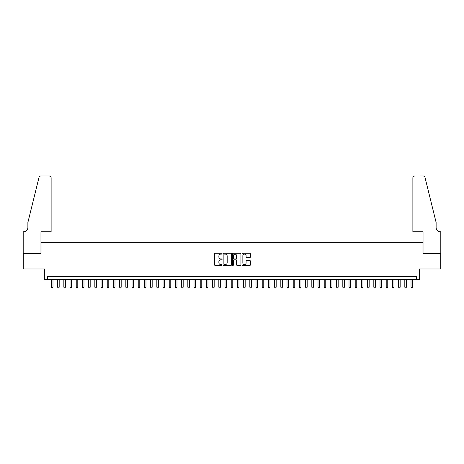 <?xml version="1.0" encoding="UTF-8"?>
<svg xmlns="http://www.w3.org/2000/svg" width="464" height="464" viewBox="0 0 464 464"><rect width="100%" height="100%" fill="white"/><g stroke="black" fill="none" stroke-linecap="round" stroke-linejoin="round"><path stroke-width="0.7" d="M222.082 253.709A0.423 0.423 0 0 0 221.653 253.286L215.192 253.286A0.609 0.609 0 0 0 214.583 253.895L214.583 264.845A0.609 0.609 0 0 0 215.192 265.454L221.653 265.454A0.423 0.423 0 0 0 222.082 265.031A0.423 0.423 0 0 0 221.653 264.602L220.818 264.602A1.949 1.949 0 0 1 218.869 262.659L218.869 261.742A1.949 1.949 0 0 1 220.818 259.799L221.653 259.799A0.423 0.423 0 0 0 222.082 259.37A0.423 0.423 0 0 0 221.653 258.947L220.818 258.947A1.949 1.949 0 0 1 218.869 256.998L218.869 256.087A1.949 1.949 0 0 1 220.818 254.139L221.653 254.139A0.423 0.423 0 0 0 222.082 253.709M249.783 257.578A0.609 0.609 0 0 0 250.392 256.969L250.392 253.895A0.609 0.609 0 0 0 249.783 253.286L242.602 253.286A0.609 0.609 0 0 0 241.993 253.895L241.993 264.845A0.609 0.609 0 0 0 242.602 265.454L249.783 265.454A0.609 0.609 0 0 0 250.392 264.845L250.392 261.133A0.609 0.609 0 0 0 249.783 260.524L246.709 260.524A0.609 0.609 0 0 0 246.1 261.133L246.1 262.978A1.63 1.63 0 0 1 244.476 264.602A1.63 1.63 0 0 1 242.846 262.978L242.846 255.763A1.63 1.63 0 0 1 244.476 254.139A1.63 1.63 0 0 1 246.1 255.763L246.1 256.969A0.609 0.609 0 0 0 246.709 257.578L249.783 257.578M416.434 279.519L419.537 279.519L419.537 268.981L440.771 268.981L440.771 253.483L422.948 253.483L422.948 242.324L41.052 242.324L41.052 253.483L23.229 253.483L23.229 268.981L44.463 268.981L44.463 279.519L416.434 279.519L416.434 276.422L47.566 276.422L47.566 279.519M231.466 253.895A0.609 0.609 0 0 0 230.857 253.286L223.677 253.286A0.609 0.609 0 0 0 223.068 253.895L223.068 264.845A0.609 0.609 0 0 0 223.677 265.454L230.857 265.454A0.609 0.609 0 0 0 231.466 264.845L231.466 253.895M233.143 253.286L240.323 253.286A0.609 0.609 0 0 1 240.932 253.895L240.932 264.845A0.609 0.609 0 0 1 240.323 265.454L237.249 265.454A0.609 0.609 0 0 1 236.64 264.845L236.64 260.403A0.609 0.609 0 0 0 236.031 259.799L233.995 259.799A0.609 0.609 0 0 0 233.386 260.403L233.386 265.031A0.423 0.423 0 0 1 232.957 265.454A0.423 0.423 0 0 1 232.534 265.031L232.534 253.895A0.609 0.609 0 0 1 233.143 253.286M224.35 254.139A0.423 0.423 0 0 0 223.921 254.562L223.921 264.178A0.423 0.423 0 0 0 224.35 264.602L225.231 264.602A1.949 1.949 0 0 0 227.18 262.659L227.18 256.087A1.949 1.949 0 0 0 225.231 254.139L224.35 254.139M236.64 255.797A1.63 1.63 0 0 0 235.01 254.168A1.63 1.63 0 0 0 233.386 255.797L233.386 258.338A0.609 0.609 0 0 0 233.995 258.947L236.031 258.947A0.609 0.609 0 0 0 236.64 258.338L236.64 255.797M51.44 279.519L51.44 287.204L52.989 287.204L52.989 279.519M52.989 287.204L52.525 288.011L51.904 288.011L51.44 287.204M51.127 231.785L51.127 177.845A1.862 1.862 0 0 0 49.271 175.989L40.809 175.989A1.862 1.862 0 0 0 38.999 177.405L27.881 222.482L27.881 227.441A4.338 4.338 0 0 1 23.542 231.785L23.2 231.785L23.2 253.483L40.96 253.483L40.96 231.785L51.127 231.785L51.127 177.845C51.011 176.726 50.39 176.105 49.271 175.989L44.121 175.989M38.999 177.405C39.475 176.384 39.475 176.384 38.999 177.405C39.475 176.384 39.475 176.384 38.999 177.405M27.881 227.441A4.338 4.338 0 0 1 23.542 231.785M412.873 231.785L412.873 177.845L412.873 231.785L423.04 231.785L423.04 253.483L440.8 253.483L440.8 231.785L440.458 231.785A4.338 4.338 0 0 1 436.119 227.441A4.338 4.338 0 0 0 440.458 231.785M432.709 208.661L425.001 177.405L436.119 222.482L436.119 227.441M419.879 175.989L423.191 175.989A1.862 1.862 0 0 1 425.001 177.405C424.525 176.384 424.525 176.384 425.001 177.405C424.525 176.384 424.525 176.384 425.001 177.405M414.729 175.989A1.862 1.862 0 0 0 412.873 177.845C412.989 176.726 413.61 176.105 414.729 175.989M57.64 279.519L57.64 287.204L59.189 287.204L59.189 279.519M59.189 287.204L58.725 288.011L58.104 288.011L57.64 287.204M63.841 279.519L63.841 287.204L65.389 287.204L65.389 279.519M65.389 287.204L64.925 288.011L64.305 288.011L63.841 287.204M70.035 279.519L70.035 287.204L71.589 287.204L71.589 279.519M71.589 287.204L71.12 288.011L70.505 288.011L70.035 287.204M76.235 279.519L76.235 287.204L77.79 287.204L77.79 279.519M77.79 287.204L77.32 288.011L76.699 288.011L76.235 287.204M82.435 279.519L82.435 287.204L83.984 287.204L83.984 279.519M83.984 287.204L83.52 288.011L82.899 288.011L82.435 287.204M88.636 279.519L88.636 287.204L90.184 287.204L90.184 279.519M90.184 287.204L89.72 288.011L89.1 288.011L88.636 287.204M94.836 279.519L94.836 287.204L96.384 287.204L96.384 279.519M96.384 287.204L95.92 288.011L95.3 288.011L94.836 287.204M101.036 279.519L101.036 287.204L102.585 287.204L102.585 279.519M102.585 287.204L102.121 288.011L101.5 288.011L101.036 287.204M107.236 279.519L107.236 287.204L108.785 287.204L108.785 279.519M108.785 287.204L108.321 288.011L107.7 288.011L107.236 287.204M113.436 279.519L113.436 287.204L114.985 287.204L114.985 279.519M114.985 287.204L114.521 288.011L113.9 288.011L113.436 287.204M119.631 279.519L119.631 287.204L121.185 287.204L121.185 279.519M121.185 287.204L120.721 288.011L120.101 288.011L119.631 287.204M125.831 279.519L125.831 287.204L127.385 287.204L127.385 279.519M127.385 287.204L126.916 288.011L126.301 288.011L125.831 287.204M132.031 279.519L132.031 287.204L133.58 287.204L133.58 279.519M133.58 287.204L133.116 288.011L132.495 288.011L132.031 287.204M138.231 279.519L138.231 287.204L139.78 287.204L139.78 279.519M139.78 287.204L139.316 288.011L138.695 288.011L138.231 287.204M144.432 279.519L144.432 287.204L145.98 287.204L145.98 279.519M145.98 287.204L145.516 288.011L144.896 288.011L144.432 287.204M150.632 279.519L150.632 287.204L152.18 287.204L152.18 279.519M152.18 287.204L151.716 288.011L151.096 288.011L150.632 287.204M156.832 279.519L156.832 287.204L158.381 287.204L158.381 279.519M158.381 287.204L157.917 288.011L157.296 288.011L156.832 287.204M163.032 279.519L163.032 287.204L164.581 287.204L164.581 279.519M164.581 287.204L164.117 288.011L163.496 288.011L163.032 287.204M169.232 279.519L169.232 287.204L170.781 287.204L170.781 279.519M170.781 287.204L170.317 288.011L169.696 288.011L169.232 287.204M175.427 279.519L175.427 287.204L176.981 287.204L176.981 279.519M176.981 287.204L176.511 288.011L175.897 288.011L175.427 287.204M181.627 279.519L181.627 287.204L183.181 287.204L183.181 279.519M183.181 287.204L182.712 288.011L182.091 288.011L181.627 287.204M187.827 279.519L187.827 287.204L189.376 287.204L189.376 279.519M189.376 287.204L188.912 288.011L188.291 288.011L187.827 287.204M194.027 279.519L194.027 287.204L195.576 287.204L195.576 279.519M195.576 287.204L195.112 288.011L194.491 288.011L194.027 287.204M200.228 279.519L200.228 287.204L201.776 287.204L201.776 279.519M201.776 287.204L201.312 288.011L200.692 288.011L200.228 287.204M206.428 279.519L206.428 287.204L207.976 287.204L207.976 279.519M207.976 287.204L207.512 288.011L206.892 288.011L206.428 287.204M212.628 279.519L212.628 287.204L214.177 287.204L214.177 279.519M214.177 287.204L213.713 288.011L213.092 288.011L212.628 287.204M218.828 279.519L218.828 287.204L220.377 287.204L220.377 279.519M220.377 287.204L219.913 288.011L219.292 288.011L218.828 287.204M225.028 279.519L225.028 287.204L226.577 287.204L226.577 279.519M226.577 287.204L226.113 288.011L225.492 288.011L225.028 287.204M231.223 279.519L231.223 287.204L232.777 287.204L232.777 279.519M232.777 287.204L232.307 288.011L231.693 288.011L231.223 287.204M237.423 279.519L237.423 287.204L238.972 287.204L238.972 279.519M238.972 287.204L238.508 288.011L237.887 288.011L237.423 287.204M243.623 279.519L243.623 287.204L245.172 287.204L245.172 279.519M245.172 287.204L244.708 288.011L244.087 288.011L243.623 287.204M249.823 279.519L249.823 287.204L251.372 287.204L251.372 279.519M251.372 287.204L250.908 288.011L250.287 288.011L249.823 287.204M256.024 279.519L256.024 287.204L257.572 287.204L257.572 279.519M257.572 287.204L257.108 288.011L256.488 288.011L256.024 287.204M262.224 279.519L262.224 287.204L263.772 287.204L263.772 279.519M263.772 287.204L263.308 288.011L262.688 288.011L262.224 287.204M268.424 279.519L268.424 287.204L269.973 287.204L269.973 279.519M269.973 287.204L269.509 288.011L268.888 288.011L268.424 287.204M274.624 279.519L274.624 287.204L276.173 287.204L276.173 279.519M276.173 287.204L275.709 288.011L275.088 288.011L274.624 287.204M280.819 279.519L280.819 287.204L282.373 287.204L282.373 279.519M282.373 287.204L281.909 288.011L281.288 288.011L280.819 287.204M287.019 279.519L287.019 287.204L288.573 287.204L288.573 279.519M288.573 287.204L288.103 288.011L287.489 288.011L287.019 287.204M293.219 279.519L293.219 287.204L294.768 287.204L294.768 279.519M294.768 287.204L294.304 288.011L293.683 288.011L293.219 287.204M299.419 279.519L299.419 287.204L300.968 287.204L300.968 279.519M300.968 287.204L300.504 288.011L299.883 288.011L299.419 287.204M305.619 279.519L305.619 287.204L307.168 287.204L307.168 279.519M307.168 287.204L306.704 288.011L306.083 288.011L305.619 287.204M311.82 279.519L311.82 287.204L313.368 287.204L313.368 279.519M313.368 287.204L312.904 288.011L312.284 288.011L311.82 287.204M318.02 279.519L318.02 287.204L319.568 287.204L319.568 279.519M319.568 287.204L319.104 288.011L318.484 288.011L318.02 287.204M324.22 279.519L324.22 287.204L325.769 287.204L325.769 279.519M325.769 287.204L325.305 288.011L324.684 288.011L324.22 287.204M330.42 279.519L330.42 287.204L331.969 287.204L331.969 279.519M331.969 287.204L331.505 288.011L330.884 288.011L330.42 287.204M336.615 279.519L336.615 287.204L338.169 287.204L338.169 279.519M338.169 287.204L337.699 288.011L337.084 288.011L336.615 287.204M342.815 279.519L342.815 287.204L344.369 287.204L344.369 279.519M344.369 287.204L343.899 288.011L343.279 288.011L342.815 287.204M349.015 279.519L349.015 287.204L350.564 287.204L350.564 279.519M350.564 287.204L350.1 288.011L349.479 288.011L349.015 287.204M355.215 279.519L355.215 287.204L356.764 287.204L356.764 279.519M356.764 287.204L356.3 288.011L355.679 288.011L355.215 287.204M361.415 279.519L361.415 287.204L362.964 287.204L362.964 279.519M362.964 287.204L362.5 288.011L361.879 288.011L361.415 287.204M367.616 279.519L367.616 287.204L369.164 287.204L369.164 279.519M369.164 287.204L368.7 288.011L368.08 288.011L367.616 287.204M373.816 279.519L373.816 287.204L375.364 287.204L375.364 279.519M375.364 287.204L374.9 288.011L374.28 288.011L373.816 287.204M380.016 279.519L380.016 287.204L381.565 287.204L381.565 279.519M381.565 287.204L381.101 288.011L380.48 288.011L380.016 287.204M386.21 279.519L386.21 287.204L387.765 287.204L387.765 279.519M387.765 287.204L387.301 288.011L386.68 288.011L386.21 287.204M392.411 279.519L392.411 287.204L393.965 287.204L393.965 279.519M393.965 287.204L393.495 288.011L392.88 288.011L392.411 287.204M398.611 279.519L398.611 287.204L400.159 287.204L400.159 279.519M400.159 287.204L399.695 288.011L399.075 288.011L398.611 287.204M404.811 279.519L404.811 287.204L406.36 287.204L406.36 279.519M406.36 287.204L405.896 288.011L405.275 288.011L404.811 287.204M411.011 279.519L411.011 287.204L412.56 287.204L412.56 279.519M412.56 287.204L412.096 288.011L411.475 288.011L411.011 287.204"/></g></svg>
